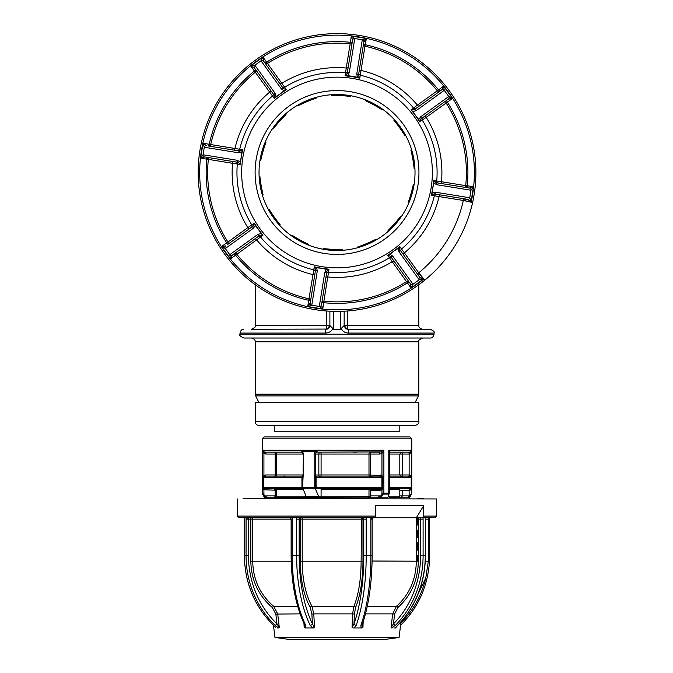 <?xml version="1.0" encoding="UTF-8"?>
<svg xmlns="http://www.w3.org/2000/svg" width="673" height="673" viewBox="0 0 673 673"><rect width="100%" height="100%" fill="white"/><g stroke="black" fill="none" stroke-linecap="round" stroke-linejoin="round"><path stroke-width="1.01" d="M346.519 328.979L345.291 328.172L344.155 325.463L347.478 325.463A3.802 0.488 -90 0 0 347.966 329.265L430.24 329.265L347.966 329.265A3.802 0.446 90 0 1 348.412 333.068C345.123 332.967 342.708 331.461 341.169 328.542L342.422 330.435M333.699 311.338L333.699 329.265L341.169 329.265L341.169 328.542L344.155 325.513L344.155 311.195M347.958 76.142L347.966 75.696M430.24 338.014L243.811 338.014C240.303 336.407 239.033 335.137 240 334.212L434.043 334.212C433.303 336.971 432.032 338.241 430.24 338.014M415.022 402.698L418.429 395.892L255.622 395.892L255.227 394.185L418.825 394.185L418.825 341.817L255.227 341.817C255.336 339.882 254.074 338.62 251.416 338.014L337.022 338.014M418.825 421.719L418.825 402.698L255.227 402.698L255.227 421.719L418.825 421.719C419.338 423.191 418.076 424.453 415.022 425.521L259.029 425.521L274.248 425.521L274.248 431.233L399.804 431.233L399.804 425.521L337.022 425.521M326.094 268.88L326.085 269.318M327.515 328.988L326.085 329.265A3.802 0.446 90 0 0 325.639 333.068C328.929 332.967 331.343 331.461 332.883 328.542L329.888 325.513L329.888 311.195M240 334.212L240 333.068L325.639 333.068C328.92 332.967 331.335 331.461 332.883 328.542L332.883 329.265L333.699 329.265M255.227 284.729L255.227 325.463C256.228 326.329 254.966 327.6 251.416 329.265L327.288 329.072L329.888 325.463L326.573 325.463L326.573 310.985M344.155 325.463L346.99 329.139L347.966 329.265L422.636 329.265C419.977 328.66 418.707 327.389 418.825 325.463L347.478 325.463L347.478 310.985M329.61 326.901L327.541 328.979M327.288 329.072L326.085 329.265A3.802 0.488 90 0 0 326.573 325.463L255.227 325.463M466.675 185.832L465.455 185.613M459.928 198.098L464.664 198.863M446.468 100.496L447.394 102.161A130.882 130.882 0 0 1 467.23 185.782L465.716 185.63A129.359 129.359 0 0 1 465.716 185.655L465.716 185.63A129.359 129.359 0 0 1 465.716 185.655A129.359 129.359 0 0 0 446.098 102.961L446.022 102.826M349.59 58.677L349.985 56.229M208.638 146.033L209.236 144.207A130.882 130.882 0 0 1 254.344 71.052L255.303 72.23A129.359 129.359 0 0 0 210.725 144.535L210.716 144.56A1.901 1.901 0 0 1 209.429 145.965M228.197 243.525A1.901 1.901 0 0 1 228.029 243.963A1.901 1.901 0 0 0 228.197 243.525M466.498 187.388A130.326 130.326 0 0 0 466.683 185.731M199.923 150.416A138.874 138.874 0 0 0 424.756 280.161A138.874 138.874 0 0 0 472.614 202.514L471.134 202.186A137.351 137.351 0 0 0 358.877 36.906A137.351 137.351 0 0 0 268.376 291.468A137.351 137.351 0 0 0 423.797 278.984L424.756 280.161A138.874 138.874 0 0 1 199.923 150.416A138.874 138.874 0 0 1 359.121 35.408A138.874 138.874 0 0 1 472.614 202.514A138.874 138.874 0 0 0 474.129 194.606M431.157 187.683A95.347 95.347 0 0 1 321.854 266.643A95.347 95.347 0 0 1 242.886 157.339A95.347 95.347 0 0 1 352.198 78.371A95.347 95.347 0 0 1 431.157 187.683M238.469 152.771L204.281 147.261L203.069 154.773L237.258 160.283L240.143 161.882L240.446 163.623A96.988 96.988 0 0 1 241.271 157.078L241.708 152.157L238.469 152.771A1.901 1.287 -80.8 0 1 240.042 151.097L242.684 149.743L241.708 152.157M240.446 163.623L240.311 164.481L238.225 162.37L204.651 156.952L200.588 158.231L203.069 154.773A1.901 1.901 0 0 0 204.651 156.952A1.901 1.901 0 0 1 203.069 154.773A1.901 1.901 0 0 0 204.651 156.952M254.217 223.116L254.722 223.823A96.988 96.988 0 0 0 258.407 229.3L255.235 225.514L253.376 228.24A1.901 1.287 -125.8 0 1 253.309 225.951L254.217 223.116L251.761 224.891A1.901 1.884 -125.8 0 1 251.265 227.424L251.391 227.331M262.453 234.515A96.988 96.988 0 0 1 258.407 229.3L261.006 233.506L262.966 235.222L259.988 235.197L232.421 255.117L230.452 258.886L229.762 254.688A1.901 1.901 0 0 0 232.421 255.117M316.672 267.82L317.286 271.068A1.901 1.287 -170.8 0 1 315.612 269.494L314.257 266.844L315.115 266.988A96.988 96.988 0 0 0 321.593 268.258L316.672 267.82L315.115 266.988M328.146 269.091A96.988 96.988 0 0 1 321.593 268.258L326.405 269.393L328.996 269.225L326.885 271.312L321.475 304.886L322.746 308.941L319.288 306.459A1.901 1.901 0 0 0 321.475 304.886M387.64 255.311L388.338 254.806A96.988 96.988 0 0 0 393.823 251.13L390.029 254.293L392.763 256.152A1.901 1.287 144.2 0 1 390.466 256.228L387.64 255.311L389.406 257.767A1.901 1.884 144.2 0 1 391.938 258.264L391.846 258.146M399.039 247.084A96.988 96.988 0 0 1 393.823 251.13L398.021 248.522L399.737 246.57L399.72 249.54L419.632 277.108L423.401 279.085L419.203 279.766A1.901 1.901 0 0 0 419.632 277.108L418.303 275.257M431.368 195.271L431.502 194.421A96.988 96.988 0 0 0 432.781 187.944L432.335 192.857L435.582 192.242A1.901 1.287 99.2 0 1 434.009 193.917L431.368 195.271L434.354 195.759A1.901 1.884 99.2 0 1 436.491 194.32L436.348 194.295M256.152 159.476A81.913 81.913 0 0 0 323.991 253.376A81.913 81.913 0 0 0 417.899 185.538A81.913 81.913 0 0 0 350.061 91.637A81.913 81.913 0 0 0 256.152 159.476M414.03 184.915A78.001 78.001 0 0 0 349.438 95.507A78.001 78.001 0 0 0 260.022 160.098A78.001 78.001 0 0 0 324.613 249.515A78.001 78.001 0 0 0 411.077 148.026A78.001 78.001 0 0 0 260.022 160.098M419.119 273.246A129.948 129.948 0 0 1 418.034 274.113L418.084 273.818M408.923 281.827A130.848 130.848 0 0 1 407.35 282.853M426.043 115.243A1.901 1.085 -125.8 0 0 426.228 117.354A104.879 104.879 0 0 1 441.496 181.718L436.735 181.012A100.067 100.067 0 0 0 422.291 120.131A1.901 1.884 54.2 0 1 422.787 117.598M418.816 119.5L420.675 116.774L448.74 96.5L452.508 98.468L419.834 121.897L419.321 121.19A96.988 96.988 0 0 0 415.645 115.714L418.816 119.5L419.321 121.19M363.496 44.124L359.475 69.067A1.901 1.085 -170.8 0 0 361.107 70.429A104.879 104.879 0 0 1 417.411 105.148L413.542 108.017A100.067 100.067 0 0 0 360.274 75.183A1.901 1.884 9.2 0 1 358.835 73.037L358.81 73.189M356.766 73.946L362.276 39.766L366.331 38.496L363.849 41.945L363.513 44.039L365.33 44.721A130.882 130.882 0 0 1 438.485 89.829L437.307 90.788A129.359 129.359 0 0 0 365.002 46.21L359.786 78.169L357.38 77.193L356.766 73.946A1.901 1.287 9.2 0 1 358.44 75.519L359.786 78.169M279.758 83.494A1.901 1.085 144.2 0 0 281.869 83.301A104.879 104.879 0 0 1 346.233 68.032L345.527 72.802A100.067 100.067 0 0 0 284.645 87.246A1.901 1.884 -35.8 0 1 282.113 86.75L282.206 86.876M264.96 63.001L266.592 62.202L286.412 89.702L285.714 90.207A96.988 96.988 0 0 0 280.229 93.892L284.023 90.72L285.714 90.207M233.59 150.054A1.901 1.085 99.2 0 0 234.944 148.43A104.879 104.879 0 0 1 269.663 92.125L272.54 95.995A100.067 100.067 0 0 0 239.697 149.255A1.901 1.884 -80.8 0 1 237.561 150.693M209.219 144.316L242.684 149.743M231.773 161.327A1.901 1.085 99.2 0 1 232.555 163.303L237.317 164.002A100.067 100.067 0 0 0 251.761 224.891L247.815 227.659A104.879 104.879 0 0 1 232.555 163.303L208.336 159.366A129.359 129.359 0 0 0 227.945 242.053L227.987 242.12M314.577 275.947A1.901 1.085 9.2 0 0 312.945 274.584A104.879 104.879 0 0 1 256.64 239.874L260.51 236.997A100.067 100.067 0 0 0 313.778 269.839L314.257 266.844M310.547 300.898L308.722 300.293L313.778 269.839A1.901 1.884 -170.8 0 1 315.216 271.976L315.242 271.825M409.091 282.012L407.375 282.879A130.882 130.882 0 0 1 323.747 302.715L323.881 301.201A129.359 129.359 0 0 0 406.568 281.583L406.635 281.541M392.763 256.152L413.037 284.225L411.068 287.994L389.406 257.767A100.067 100.067 0 0 1 328.525 272.212L323.881 301.201A1.901 1.901 0 0 0 321.812 302.791L322.106 300.957M418.614 272.901L423.401 279.085L411.068 287.994L410.379 283.796A1.901 1.901 0 0 0 413.037 284.225L419.203 279.766A1.901 1.901 0 0 0 419.632 277.108A1.901 1.901 0 0 1 419.203 279.766L398.929 251.702L398.021 248.522M398.929 251.702A1.901 1.287 -35.8 0 0 399.72 249.54L399.897 249.792M410.379 283.796A1.901 1.901 0 0 0 413.037 284.225A1.901 1.901 0 0 1 410.379 283.796L390.466 256.228M390.029 254.293L388.338 254.806M394.294 261.528A1.901 1.085 -35.8 0 0 392.174 261.713A104.879 104.879 0 0 1 327.818 276.982A1.901 1.085 9.2 0 0 325.841 277.764M406.568 281.583A1.901 1.901 0 0 1 409.134 282.071A1.901 1.901 0 0 0 406.568 281.583A129.359 129.359 0 0 1 323.881 301.201L323.806 301.193M317.286 271.068L311.776 305.248L319.288 306.459L324.798 272.279A1.901 1.287 9.2 0 0 326.885 271.312M324.798 272.279L326.405 269.393M254.688 239.024A1.901 1.085 54.2 0 1 256.64 239.874L235.567 255.193A130.882 130.882 0 0 0 308.722 300.293L307.721 306.526L310.203 303.069A1.901 1.901 0 0 0 311.776 305.248L307.721 306.526L322.746 308.941L323.747 302.715L321.82 302.715M323.637 302.699L323.881 301.201M308.831 300.309L309.151 298.829M310.203 303.069A1.901 1.901 0 0 0 311.776 305.248A1.901 1.901 0 0 1 310.203 303.069L315.612 269.494M236.677 254.15L236.728 254.209A129.359 129.359 0 0 0 309.075 298.812A1.901 1.901 0 0 1 310.539 300.974A1.901 1.901 0 0 0 309.075 298.812A129.359 129.359 0 0 1 236.728 254.209A1.901 1.901 0 0 0 234.145 253.872L234.204 253.83M253.376 228.24L225.312 248.522L229.762 254.688L257.835 234.414A1.901 1.287 54.2 0 0 259.988 235.197L259.736 235.382M257.835 234.414L261.006 233.506M227.524 244.568L226.658 242.852L221.543 246.545L225.741 245.864A1.901 1.901 0 0 0 225.312 248.522L221.543 246.545L230.452 258.886L235.567 255.193L234.145 253.872L234.793 253.57M235.5 255.101L236.728 254.209M226.717 242.945L247.815 227.659A1.901 1.085 54.2 0 1 248.009 229.771M208.344 159.282L208.336 159.366A129.359 129.359 0 0 0 227.937 242.036L227.945 242.053A1.901 1.901 0 0 1 227.457 244.619L253.056 226.128M225.312 248.522A1.901 1.901 0 0 1 225.741 245.864A1.901 1.901 0 0 0 225.312 248.522M255.235 225.514L254.722 223.823M210.725 144.535L203.01 143.206L206.46 145.688A1.901 1.901 0 0 0 204.281 147.261L203.01 143.206L200.588 158.231L208.336 159.366A129.359 129.359 0 0 0 227.937 242.036L226.658 242.852A130.882 130.882 0 0 1 206.821 159.232L208.327 159.383A1.901 1.901 0 0 0 206.746 157.289L206.821 157.305M237.258 160.283A1.901 1.287 99.2 0 0 238.225 162.37L237.914 162.319M240.143 161.882L241.271 157.078A96.988 96.988 0 0 1 242.541 150.601M206.83 159.122L206.746 157.289M256.75 71.128L270.504 90.174A1.901 1.085 144.2 0 1 269.663 92.125L255.303 72.23A129.359 129.359 0 0 0 210.716 144.56L210.699 144.636M255.378 72.162L255.319 72.213A129.359 129.359 0 0 0 210.716 144.56A1.901 1.901 0 0 1 208.563 146.024L239.731 151.046M204.281 147.261A1.901 1.901 0 0 1 206.46 145.688A1.901 1.901 0 0 0 204.281 147.261M284.023 90.72L281.289 88.861L261.015 60.789L254.848 65.247A1.901 1.901 0 0 0 254.419 67.906L250.65 65.937L255.319 72.213A1.901 1.901 0 0 0 255.664 69.622L255.706 69.689M266.701 62.168A130.848 130.848 0 0 0 266.609 62.227L262.983 57.02L263.673 61.218A1.901 1.901 0 0 0 261.015 60.789L262.983 57.02L250.65 65.937L254.848 65.247L275.122 93.32A1.901 1.287 144.2 0 0 274.332 95.473L254.419 67.906M275.122 93.32L276.031 96.491L280.229 93.892A96.988 96.988 0 0 0 275.013 97.938L274.315 98.443L274.155 95.221M276.031 96.491L275.013 97.938M254.428 70.985L255.664 69.622L255.967 70.278M254.848 65.247A1.901 1.901 0 0 0 254.083 66.484A1.901 1.901 0 0 1 254.848 65.247A1.901 1.901 0 0 0 254.083 66.484M281.289 88.861A1.901 1.287 -35.8 0 1 283.585 88.786L263.673 61.218A1.901 1.901 0 0 0 261.015 60.789A1.901 1.901 0 0 1 263.673 61.218L264.918 62.942A1.901 1.901 0 0 0 267.475 63.43L267.408 63.472M283.4 88.533L286.412 89.702M348.21 67.258A1.901 1.085 -170.8 0 1 346.233 68.032L350.17 43.812A129.359 129.359 0 0 0 267.475 63.43L267.501 63.422A129.359 129.359 0 0 1 350.145 43.812A129.359 129.359 0 0 0 267.501 63.422L266.676 62.135A130.882 130.882 0 0 1 350.305 42.298L350.17 43.812A1.901 1.901 0 0 0 352.24 42.222L352.223 42.306M358.49 75.216L363.849 41.945A1.901 1.901 0 0 0 362.276 39.766A1.901 1.901 0 0 1 363.849 41.945A1.901 1.901 0 0 0 362.276 39.766L354.764 38.554A1.901 1.901 0 0 0 352.576 40.128L351.306 36.073L354.764 38.554A1.901 1.901 0 0 0 352.576 40.128L347.167 73.702A1.901 1.287 -170.8 0 1 349.253 72.734L347.647 75.628L357.38 77.193M347.647 75.628L345.056 75.797L347.218 73.399M350.246 43.821L350.414 42.315L352.24 42.222M365.002 46.21L366.331 38.496L351.306 36.073L350.414 42.315M438.401 92.226L419.355 105.989A1.901 1.085 -125.8 0 1 417.411 105.148L437.307 90.788M365.22 44.704L364.901 46.185M437.366 90.863L437.315 90.805A129.359 129.359 0 0 0 364.976 46.201A1.901 1.901 0 0 1 363.513 44.039A1.901 1.901 0 0 0 364.976 46.201A129.359 129.359 0 0 1 437.315 90.805A1.901 1.901 0 0 0 439.906 91.141L439.839 91.192M438.46 89.846A130.848 130.848 0 0 1 438.527 89.93L443.6 86.127L444.281 90.325L416.217 110.608A1.901 1.287 -125.8 0 0 414.063 109.817L441.631 89.904L443.6 86.127L452.508 98.468L448.311 99.15A1.901 1.901 0 0 0 448.74 96.5L444.281 90.325A1.901 1.901 0 0 0 441.631 89.904L439.906 91.141L438.552 89.913L437.315 90.805M416.217 110.608L413.045 111.516L415.645 115.714A96.988 96.988 0 0 0 411.598 110.498L411.085 109.8L414.316 109.632M413.045 111.516L411.598 110.498M443.044 89.568A1.901 1.901 0 0 0 441.631 89.904A1.901 1.901 0 0 1 444.281 90.325A1.901 1.901 0 0 0 443.044 89.568A1.901 1.901 0 0 1 444.281 90.325M465.708 185.731L465.716 185.655A1.901 1.901 0 0 0 467.306 187.725L467.23 187.708M435.582 192.242L469.771 197.753L470.982 190.24L436.794 184.73A1.901 1.287 -80.8 0 0 435.826 182.652L469.401 188.061L473.464 186.791L470.982 190.24A1.901 1.901 0 0 0 469.401 188.061L442.279 183.687A1.901 1.085 -80.8 0 1 441.496 181.718L465.716 185.655A129.359 129.359 0 0 0 446.098 102.961A1.901 1.901 0 0 1 446.594 100.395A1.901 1.901 0 0 0 446.098 102.961L447.335 102.069M420.675 116.774A1.901 1.287 54.2 0 1 420.743 119.071L419.834 121.897M448.74 96.5A1.901 1.901 0 0 1 448.311 99.15L421.82 118.297M436.794 184.73L433.908 183.132L433.74 180.532L436.138 182.703M469.771 197.753A1.901 1.901 0 0 1 467.584 199.334A1.901 1.901 0 0 0 469.771 197.753L471.041 201.816L473.464 186.791L467.23 185.782L467.306 187.725A1.901 1.901 0 0 1 465.716 185.655M470.982 190.24A1.901 1.901 0 0 0 469.401 188.061A1.901 1.901 0 0 1 470.982 190.24A1.901 1.901 0 0 0 469.401 188.061M433.908 183.132L432.781 187.944A96.988 96.988 0 0 0 433.605 181.39M432.335 192.857L431.502 194.421M465.413 198.981L465.186 200.874L471.041 201.816L467.584 199.334L434.009 193.917M464.833 200.705L463.352 200.386M418.732 272.801A1.901 1.901 0 0 0 418.051 273.97A1.901 1.901 0 0 1 418.732 272.801A129.359 129.359 0 0 0 463.327 200.461A1.901 1.901 0 0 1 465.489 198.989A1.901 1.901 0 0 0 463.327 200.461L439.099 196.592A104.879 104.879 0 0 1 404.389 252.897L418.732 272.801A129.359 129.359 0 0 0 463.327 200.461L471.134 202.186M463.327 200.461L464.816 200.79M423.797 278.984L419.708 273.97L418.387 275.392A1.901 1.901 0 0 1 418.051 273.97A1.901 1.901 0 0 0 418.387 275.392L417.302 273.886M399.737 246.57L404.389 252.897A1.901 1.085 -35.8 0 0 403.548 254.84M440.462 194.96A1.901 1.085 -80.8 0 0 439.099 196.592L434.354 195.759A100.067 100.067 0 0 1 401.512 249.027A1.901 1.884 144.2 0 0 401.192 251.584L400.502 250.634M345.905 75.931A96.988 96.988 0 0 1 358.936 78.026M419.708 273.97L418.749 272.784M207.553 157.625A130.326 130.326 0 0 0 207.377 159.181M361.51 246.562A78.001 78.001 0 0 1 262.975 196.996M414.097 184.503L413.357 184.293A70.766 35.383 105.8 0 1 408.158 202.59L408.898 202.8M358.154 247.588L357.859 246.882A70.766 35.383 157.3 0 0 375.408 239.529L375.702 240.244M401.259 216.748L400.687 216.243A70.766 35.383 131.6 0 1 388.06 230.477L388.641 230.982M259.955 160.519L260.695 160.729A70.766 35.383 -74.2 0 1 265.894 142.424L265.154 142.213M272.792 128.265L273.364 128.77A70.766 35.383 -48.4 0 1 285.983 114.536L285.411 114.031M298.349 104.778L298.644 105.484A70.766 35.383 -22.7 0 1 316.192 98.14L315.898 97.425M365.868 100.041L365.498 100.714A70.766 35.383 28.7 0 1 382.18 109.85L382.55 109.177M331.57 94.7L331.528 95.473A70.766 35.383 3 0 1 350.524 96.466L350.566 95.692M394.454 119.727L393.831 120.173A70.766 35.383 54.4 0 1 404.894 135.652L405.525 135.206M262.386 195.145L263.143 195.01A70.766 35.383 -99.9 0 1 259.879 176.267L259.122 176.402M308.184 244.98L308.554 244.299A70.766 35.383 -151.3 0 1 291.872 235.163L291.502 235.836M279.598 225.287L280.22 224.841A70.766 35.383 -125.6 0 1 269.15 209.37L268.527 209.816M411.666 149.877L410.909 150.003A70.766 35.383 80.1 0 1 414.164 168.746L414.921 168.612M342.481 250.314L342.523 249.548A70.766 35.383 -177 0 1 323.528 248.556L323.486 249.321M411.296 488.783L411.287 487.353M411.758 450.254L409.857 454.056L409.865 452.155L389.305 452.155L408.772 452.155A1.901 0.723 -90 0 0 408.595 452.214M388.935 490.205L389.373 489.035L389.373 452.954L388.784 450.254L390.147 452.155A1.901 1.338 -90 0 0 389.356 452.525M389.373 474.987L402.42 474.987A1.901 0.723 -90 0 1 401.697 476.888L399.569 476.888M411.489 487.353L411.211 477.737L410.244 476.888L408.418 476.888A1.901 0.723 -90 0 0 409.134 474.987L410.05 474.987L411.489 477.838L411.489 487.353L410.05 490.205L402.42 490.205L402.42 495.908L400.814 497.81M404.784 488.304L390.407 488.304L389.818 487.353L411.22 487.353L410.244 488.304L404.784 488.304M389.709 497.81L409.352 497.81L407.712 497.81L408.999 495.908L410.185 496.388L409.361 497.81L411.514 494.066L411.758 450.582L411.758 493.141M408.477 497.81L406.383 497.81M320.971 497.81L320.028 497.81L320.971 497.81L321.206 496.859L318.859 496.859M306.005 496.977L306.139 496.388L318.573 496.388L318.926 496.977L306.005 496.977L304.188 497.81L297.104 497.81M262.554 451.272L262.285 493.141M263.732 496.152L262.529 494.058A0.951 0.631 -29.1 0 0 262.529 494.066L264.682 497.81L265.456 497.81L263.067 494.066L262.529 494.066A0.951 0.631 -29.1 0 1 262.52 493.595L262.756 493.116L264.96 495.908L267.661 497.81L265.574 497.81L380.152 497.81M262.428 493.502L262.293 450.254M264.287 476.888L263.808 476.888L264.287 476.888M262.832 477.788L263.808 476.888L263.993 475.575M274.248 489.254L274.248 490.205L274.248 489.254L278.95 489.254M376.779 497.81L380.918 495.908L381.961 494.218L383.879 493.116L388.784 493.116L388.784 450.254L411.792 450.254L411.792 438.838L262.26 438.838L264.161 436.937L409.882 436.937L269.621 436.937M315.334 476.888L317.328 476.888L316.074 477.838L316.074 487.353L315.25 487.353L315.385 476.619L314.636 476.762L314.14 475.029L314.14 453.955L315.275 451.423L302.446 451.423L316.647 451.12L315.376 453.955L314.14 453.955M264.96 495.908L275.207 495.908L275.207 490.205L263.917 489.759L263.236 488.118L262.756 477.064L263.917 475.432L265.591 474.987L275.207 474.987L275.207 454.056A1.901 0.723 90 0 0 274.483 452.155A1.901 1.842 -90 0 1 276.325 454.056L266.003 454.056L263.917 453.543L262.756 450.254L383.879 450.254L381.961 453.543A1.901 0.648 61.8 0 0 380.674 451.903L383.879 450.254L383.879 477.064L383.82 477.838L382.836 477.838L382.836 487.353L316.074 487.353L317.202 488.304L379.572 488.304L381.885 487.353L381.885 477.838L314.745 477.838L314.636 476.762L315.704 476.467L315.376 475.029L321.088 474.987A1.901 0.48 -90 0 1 320.609 476.888A1.901 1.758 90 0 1 318.842 474.987L318.842 454.056A1.901 1.758 90 0 1 320.609 452.155A1.901 0.48 -90 0 1 321.088 454.056L315.713 454.056A1.901 1.758 90 0 1 317.479 452.155L316.647 451.12L315.166 451.036M315.25 487.353L314.745 487.353L314.745 477.838M306.139 496.388L302.657 487.908L302.968 487.504L314.745 487.353M321.088 489.263L321.088 496.851L368.989 496.674L368.989 489.448L368.375 489.254L321.088 489.263M383.82 477.838L383.879 488.118L382.794 488.118L381.961 489.759L380.295 490.205L370.68 490.205L370.68 495.908L368.854 497.81A0.951 0.471 90 0 1 368.375 496.859M327.541 436.937L362.402 436.937M263.236 488.118L262.756 488.118L262.764 477.838M410.126 475.432L408.461 474.987M409.134 453.93L409.857 453.678M369.284 476.888L369.957 476.888A1.901 0.967 90 0 1 368.989 474.987L381.961 475.432L381.961 453.543L379.883 454.056A1.901 0.723 90 0 0 379.16 452.155L369.284 452.155M409.865 452.803A1.901 0.648 -118.2 0 1 409.798 452.155M370.806 489.254A1.901 1.884 90 0 1 372.438 488.304L380.868 488.304M389.347 488.304L409.184 488.304M371.193 488.304L370.798 489.254M358.877 488.304L358.482 489.254M353.443 452.155L356.572 452.155M265.591 474.987A1.901 0.723 -90 0 1 264.868 476.888L263.589 477.838L263.589 487.353L264.203 488.152L302.858 488.304M315.174 488.304L356.85 488.304M389.373 476.333A1.901 1.464 90 0 0 390.407 476.888L389.347 476.888M410.059 475.575A1.901 0.631 120.4 0 0 409.764 476.888M388.027 496.859L399.804 496.859L399.804 489.254L389.373 489.254M381.675 489.254L380.868 489.254L380.868 490.154M409.546 496.388L411.514 494.066M303.086 476.762L302.572 487.353L302.564 476.619L303.086 476.762L303.582 475.029L303.582 453.955L302.446 451.423L301.159 451.12L301.639 452.155L264.253 452.155L283.905 452.155M264.186 453.678L264.186 452.803M302.968 477.838L301.95 477.838L301.487 476.888L265.633 476.888M263.993 489.801L263.808 488.304L283.644 488.304M264.851 495.723L264.287 496.035M266.34 497.81L265.053 495.908M306.064 496.859L305.677 496.859A0.951 0.471 -90 0 1 305.592 497.389M408.461 490.205L410.126 489.759L410.126 490.196M409.335 495.505L411.531 493.595M399.804 490.205L402.42 490.205M368.897 497.81A0.951 0.48 -90 0 1 368.442 496.859L368.333 496.851M368.333 489.263L380.868 489.254M382.079 495.908L381.355 496.186M389.373 476.072L390.407 476.888L389.818 477.838L389.818 487.353L389.322 487.353M410.05 474.987L410.244 476.888L390.407 476.888M409.857 454.056L409.134 454.056A1.901 0.723 90 0 0 408.418 452.155M380.868 475.029A1.901 1.329 -90 0 0 381.322 476.425M409.865 452.155L411.489 451.28L411.792 450.254M381.473 475.197A1.901 0.723 90 0 0 381.599 476.055M389.322 477.838L411.22 477.838L411.22 487.353M388.784 493.116L389.373 493.873L389.373 489.035M388.195 493.116L388.195 494.066M382.836 494.689L380.539 497.81L387.741 497.81L388.96 494.066L383.341 494.066L382.836 494.689M370.68 495.908L380.918 495.908L381.784 496.388M380.64 477.039A1.901 0.631 -59.6 0 0 381.961 475.432L382.794 477.064L381.793 477.578L379.572 476.888A1.901 0.723 -90 0 0 380.295 474.987M368.989 454.056A1.901 0.967 90 0 1 369.957 452.155A1.901 0.723 90 0 1 370.68 454.056L321.088 454.056L321.088 474.987L368.989 474.987L368.989 454.056M379.883 454.056L370.68 454.056L370.68 474.987A1.901 0.723 -90 0 1 369.957 476.888M383.879 477.064L382.794 477.064M317.479 452.155L380.674 451.903M379.572 476.888L317.328 476.888A1.901 1.758 90 0 1 315.57 474.987M315.713 454.056L315.376 475.029L314.14 475.029M266.003 454.056A1.901 0.723 90 0 0 265.28 452.155L264.144 451.903L262.756 450.254L262.756 477.064M275.207 474.987L276.325 474.987A1.901 1.842 -90 0 1 274.483 476.888A1.901 0.723 -90 0 0 275.207 474.987M302.572 487.353L301.95 487.353L301.95 477.838L263.177 477.838M301.613 488.304L301.95 487.353L262.764 487.353M264.144 451.903A1.901 0.648 118.2 0 1 263.917 453.543L263.917 475.432A1.901 0.631 -120.4 0 1 264.203 477.039M303.582 453.955L302.993 453.955L301.159 451.12L302.48 451.036M382.836 477.838L381.793 477.578M381.961 494.218L381.961 489.759A1.901 0.631 59.6 0 0 380.64 488.152M382.794 488.118L381.793 487.605M383.82 487.353L382.836 487.353M275.207 495.908L275.619 497.431A0.951 0.791 157.1 0 0 276.325 496.674L276.51 496.859A0.951 0.917 -90 0 1 275.594 497.81L275.619 497.431M303.245 489.254L276.51 489.254L276.325 496.674M305.508 497.456A0.951 0.48 90 0 0 305.609 496.859L305.719 495.227M318.926 496.977L320.028 497.81M318.573 496.388L315.132 488.203L302.816 488.203M314.745 487.504L315.132 488.203M302.362 452.323A1.901 1.758 90 0 0 301.639 452.155L302.497 452.5L302.993 453.955M303.582 474.987L303.06 475.029L303.397 454.056M301.967 476.888L302.564 476.888M303.254 474.987A1.901 1.758 90 0 1 301.487 476.888L302.497 476.467L303.06 475.029M302.497 476.467A1.901 1.523 33.1 0 1 301.403 477.014M428.339 559.372A92.319 87.313 90 0 0 428.407 555.646L428.407 519.119L425.471 519.119L425.698 517.596L435.187 517.596L422.299 517.596A1.523 1.321 90 0 0 423.62 516.073L436.71 516.073L435.187 517.596M367.29 606.255L396.49 606.255C409.327 594.722 415.948 579.705 416.351 561.206L416.351 517.756L423.62 505.802L375.315 505.802L375.315 516.073A1.523 0.58 90 0 1 374.735 517.596L238.865 517.596L244.206 517.596L244.459 519.119L244.459 555.646A94.22 89.114 90 0 0 273.541 625.276L275.543 627.421M275.148 625.276A1.901 0.454 -46.1 0 0 276.973 623.871L275.829 614.062L272.271 607.458L273.625 606.255L277.705 613.877L279.278 627.421L278.429 627.934L275.148 625.276A94.22 89.114 -90 0 1 246.066 555.646L246.066 519.119L248.48 519.119A1.523 0.496 -90 0 1 248.976 517.596L248.623 517.596M254.158 517.596L256.556 517.596M372.102 561.021L418.337 561.206C417.958 580.118 411.161 595.529 397.962 607.458L394.58 614.062L393.495 623.871A1.901 0.614 44.6 0 0 395.48 625.276L391.535 627.934L391.122 627.421L393.495 623.871A92.319 82.939 -90 0 0 420.558 555.646L420.558 519.119L423.098 519.119A3.424 1.506 -90 0 0 422.947 517.596L422.846 517.596M423.62 505.802L423.62 516.073M243.104 498.575L436.71 498.954L243.104 498.575M417.319 517.655L417.496 525.016L416.351 525.352M417.496 517.781L416.722 518.067M416.351 529.996L417.496 530.341L417.496 537.567L416.351 537.904M417.496 530.341L416.351 530.677M416.351 542.556L417.496 542.892L417.496 550.127L416.351 550.464M417.496 542.892L416.351 543.237M416.351 555.107L417.496 555.452L416.351 555.789M399.081 637.466L385.646 639.35L288.397 639.35L274.963 637.466L399.081 637.466L400.999 621.844M396.22 627.093L395.791 627.934L393.831 627.934L395.076 627.934M391.535 627.934L392.199 627.934M391.122 627.421L392.62 613.877L365.498 613.877M363.159 621.869L362.94 627.421L361.073 627.934L360.888 625.276A1.901 1.329 19.6 0 0 362.259 624.51L362.259 624.51C368.711 605.75 372.009 582.793 372.152 555.646L372.051 555.646M352.921 627.934L352.046 627.421L353.99 623.871A1.901 1.329 19.6 0 0 356.21 625.276L354.04 627.934L352.921 627.934L362.074 627.934M352.046 627.421L352.585 613.877L313.786 613.877L314.518 627.421L312.6 627.934L310.144 625.276A1.901 1.262 -25.7 0 0 312.415 623.871L314.518 627.421M304.987 627.934L304.171 627.421L304.549 624.695A1.901 1.262 -25.7 0 0 304.549 624.695A1.901 1.262 -25.7 0 0 305.693 625.276L305.912 627.934L304.987 627.934L313.685 627.934M304.171 627.421L303.952 623.442M277.226 627.934L278.26 627.934M252.661 518.69A1.523 1.523 0 0 0 251.281 517.604A1.523 1.405 90 0 1 252.611 519.119M373.49 517.596A1.523 1.439 90 0 0 372.051 519.119L370.865 519.119A3.424 3.239 -90 0 1 371.202 517.596M371.244 519.119A1.523 1.439 -90 0 1 372.691 517.596M362.974 561.206C362.831 580.118 360.375 595.529 355.605 607.458A1.523 1.136 -157.3 0 0 353.939 606.255C358.583 594.722 360.98 579.705 361.132 561.206L362.974 561.206L362.974 519.119L300.267 519.119A1.523 1.371 90 0 1 301.63 517.596A1.523 0.58 -90 0 1 302.211 519.119L302.211 561.206C302.379 579.579 305.626 594.596 311.936 606.255L313.786 613.877L311.877 614.062L310.228 607.458A1.523 1.077 150.5 0 1 311.936 606.255L353.939 606.255L352.585 613.877L354.385 614.062L355.605 607.458M301.63 517.596L361.536 517.596L361.132 561.206L300.267 561.206L300.267 519.119L299.182 519.119L299.182 555.646A92.319 40.548 90 0 0 312.415 623.871L311.877 614.062M361.536 517.596A1.523 1.439 -90 0 1 362.974 519.119L366.188 519.119L366.188 555.646A94.22 30.596 90 0 1 356.21 625.276M354.385 614.062L353.99 623.871A92.319 29.974 -90 0 0 363.773 555.646L363.773 519.119A1.523 1.439 90 0 0 362.335 517.596L365.851 517.596A3.424 3.239 -90 0 1 366.188 519.119M362.259 624.51L362.94 627.421M361.073 627.934L354.04 627.934M310.228 607.458C303.775 595.529 300.452 580.118 300.267 561.206M312.6 627.934L305.912 627.934M272.271 607.458C258.373 595.529 251.222 580.118 250.819 561.206L250.819 519.119A1.523 0.496 90 0 1 251.315 517.596A1.523 1.405 -90 0 1 252.72 519.119L248.48 519.119L248.48 555.646A92.319 87.313 90 0 0 276.973 623.871L279.278 627.421M251.315 517.596L289.954 517.596L291.123 519.119L292.191 519.119L292.191 555.646A94.22 41.381 90 0 0 305.693 625.276M246.066 519.119A3.424 1.11 90 0 1 246.183 517.596L247.479 517.596A1.523 1.464 -90 0 1 248.598 518.134M397.962 607.458A1.523 0.53 -130.8 0 0 396.49 606.255L392.62 613.877L394.58 614.062M372.102 561.206L371.21 578.713M395.463 627.934L397.65 625.276A1.901 0.614 44.6 0 0 397.861 625.209L397.861 625.209A1.901 0.614 44.6 0 0 397.928 624.998M422.737 517.596L417.672 517.596A1.523 0.665 -90 0 1 418.337 519.119L418.337 561.206M425.429 517.596L425.429 517.596A3.424 1.506 -90 0 0 425.277 519.119L425.277 555.646L423.098 555.646A94.22 84.647 90 0 1 395.48 625.276M400.62 624.931A1.901 0.454 46.1 0 1 400.62 625.242L400.62 625.242A1.901 0.454 46.1 0 1 400.578 625.267L400.62 625.242C419.557 606.339 429.248 583.146 429.694 555.646L429.593 555.646M428.903 517.596L429.711 517.596L428.903 517.596M244.341 517.596A3.424 1.11 90 0 1 244.459 519.119L244.358 555.646C244.804 583.146 254.495 606.339 273.431 625.242L273.431 625.242A1.901 0.454 -46.1 0 0 273.541 625.276M291.316 519.119L252.72 519.119L252.72 561.206C253.082 579.579 260.047 594.596 273.625 606.255L297.685 606.255M416.351 517.756L372.85 517.756M372.135 518.597A1.523 0.58 -90 0 0 372.102 519.119L372.102 518.715M250.331 498.575L256.556 498.575M417.496 498.575L423.721 498.575M422.299 517.596L417.672 517.596A1.523 1.321 -90 0 0 416.351 519.119M434.043 334.212L434.043 333.068L348.412 333.068M358.776 77.959A97.021 97.021 0 0 0 352.845 76.781M352.08 76.663A97.021 97.021 0 0 0 347.966 76.108L347.663 76.108M388.498 254.747A97.021 97.021 0 0 0 393.528 251.382M431.578 194.261A97.021 97.021 0 0 0 432.747 188.322M432.874 187.565A97.021 97.021 0 0 0 433.622 181.559M326.388 268.914L326.085 268.914A97.021 97.021 0 0 1 321.963 268.35M279.901 94.085A97.021 97.021 0 0 0 275.122 97.804M242.473 150.752A97.021 97.021 0 0 0 241.304 156.691M254.789 223.983A97.021 97.021 0 0 0 258.154 229.013M258.609 229.636A97.021 97.021 0 0 0 262.319 234.414M340.353 329.265L340.353 311.338M240.311 164.481L237.317 164.002A1.901 1.884 -80.8 0 0 235.743 161.966M262.966 235.222L260.51 236.997A1.901 1.884 -125.8 0 0 257.952 236.669M328.996 269.225L328.525 272.212A1.901 1.884 -170.8 0 0 326.481 273.793M418.051 274.584A130.326 130.326 0 0 0 419.355 273.541M323.755 302.682A130.848 130.848 0 0 1 321.887 302.48M310.564 300.654A130.848 130.848 0 0 1 308.73 300.259M350.406 42.349A130.848 130.848 0 0 1 352.164 42.542M363.487 44.359A130.848 130.848 0 0 1 365.321 44.755M227.954 244.097L227.457 244.619A1.901 1.901 0 0 0 227.945 242.053M209.278 145.999L208.563 146.024A1.901 1.901 0 0 0 210.716 144.56M274.315 98.443L272.54 95.995A1.901 1.884 -35.8 0 0 272.859 93.438M265.431 63.43L264.918 62.942A1.901 1.901 0 0 0 267.475 63.43M352.576 40.128A1.901 1.901 0 0 1 354.764 38.554L349.253 72.734M345.056 75.797L345.527 72.802A1.901 1.884 9.2 0 0 347.571 71.22M411.085 109.8L413.542 108.017A1.901 1.884 54.2 0 0 416.099 108.345M433.74 180.532L436.735 181.012A1.901 1.884 99.2 0 0 438.308 183.048M290.172 488.304L290.172 489.254M285.259 489.254L285.259 488.304M401.705 476.888L399.804 474.987L399.804 454.056L401.705 452.155A1.901 0.723 90 0 1 402.42 454.056L402.42 474.987L409.134 474.987L409.134 454.056L389.373 454.056M276.267 496.859L275.543 496.859M264.918 453.93A1.901 0.723 -90 0 1 265.456 452.214M408.999 495.908L399.804 495.908M370.142 496.859L368.442 496.859M409.134 495.681L409.134 490.205M303.06 454.056L276.325 454.056L276.325 474.987L303.06 474.987M383.879 488.118L383.879 493.116M262.756 493.116L262.756 488.118M263.917 489.759L263.917 494.218M276.51 496.859L305.609 496.859M237.342 498.954L237.342 516.073L375.315 516.073M300.091 613.877L275.829 614.062M291.316 555.646L296.633 555.646L296.633 519.119A3.424 3.079 90 0 1 296.961 517.596M291.872 517.596A3.424 3.079 90 0 1 292.191 519.119M310.144 625.276A94.22 41.381 -90 0 1 296.633 555.646L299.182 555.646M296.633 519.119L299.182 519.119A1.523 1.371 -90 0 1 300.545 517.596M363.773 555.646L370.865 555.646L370.865 519.119M360.888 625.276A94.22 30.596 -90 0 0 370.865 555.646L372.152 555.646L372.152 519.119M291.199 561.206L250.819 561.206M420.558 555.646L423.098 555.646L423.098 519.119M397.65 625.276A94.22 84.647 -90 0 0 425.277 555.646L425.277 555.646M419.893 517.596A1.523 0.665 90 0 1 420.558 519.119L417.496 519.119M429.862 517.596L428.339 519.119L428.339 561.206L425.319 561.206M428.407 555.646L429.694 555.646L429.593 519.119M428.449 518.563A1.523 0.496 90 0 0 428.407 519.119L429.694 519.119L429.845 517.596M400.864 622.946A92.319 87.313 90 0 0 425.816 577.998M248.48 555.646L244.459 555.646M248.606 518.101A1.523 1.523 0 0 0 247.479 517.596A1.523 0.496 90 0 1 247.975 519.119M418.429 395.892L418.825 394.185M255.227 421.719C255.446 424.032 256.716 425.294 259.029 425.521M259.029 402.698L255.622 395.892M255.227 341.817L255.227 394.185M418.825 341.817C417.857 340.891 419.128 339.621 422.636 338.014M418.825 284.729L418.825 325.463M347.966 329.265L346.99 329.139M434.043 333.068C435.01 332.142 433.749 330.872 430.24 329.265M326.085 329.265L327.061 329.139M240 333.068C240.749 330.3 242.019 329.038 243.811 329.265M322.056 302.118L321.812 302.791M310.539 300.974L310.522 300.259M363.513 44.039L363.529 44.755M439.259 91.444L439.906 91.141M410.269 498.769L409.319 497.81M411.792 438.838L409.882 436.937M372.438 488.304L370.722 489.448M372.556 476.888L371.521 476.425M399.804 496.859L400.755 497.81M274.248 496.859L273.297 497.81M284.679 476.072L283.644 476.888M263.782 498.769L264.733 497.81M411.489 451.28L411.758 450.355M262.26 438.838L262.26 450.254M237.342 516.073L238.865 517.596M436.71 498.954L436.71 516.073M417.496 555.452L417.496 561.206M291.123 519.119L291.123 555.646C291.325 582.86 295.792 605.877 304.541 624.695M396.119 627.093L397.861 625.209C415.838 606.306 425.05 583.121 425.471 555.646L425.471 519.119M418.32 593.502L425.773 578.115L428.339 561.206M273.431 625.242L275.56 627.253M274.963 637.466L273.474 625.276"/></g></svg>
